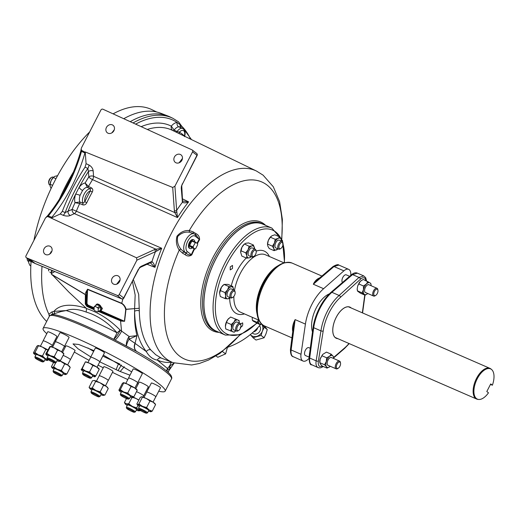 <?xml version="1.0" encoding="UTF-8"?>
<svg xmlns="http://www.w3.org/2000/svg" width="520" height="520" viewBox="0 0 520 520"><rect width="100%" height="100%" fill="white"/><g stroke="black" fill="none" stroke-linecap="round" stroke-linejoin="round"><path stroke-width="0.78" d="M292.74 331.422A34.313 17.258 -66.5 0 1 292.558 330.48C292.24 326.969 293.098 323.349 295.132 319.618L291.115 349.96C290.764 353.106 291.278 355.257 292.65 356.428L303.03 361.036A10.296 5.181 -66.5 0 1 302.458 360.698A10.296 5.181 -66.5 0 1 301.008 354.269L305.416 324.096A34.313 17.258 -66.5 0 1 311.889 304.369A34.313 17.258 -66.5 0 1 323.603 288.704L343.882 270.842A10.296 5.181 -66.5 0 1 348.66 269.347A10.296 5.181 -66.5 0 1 350.779 275.327M343.882 270.842L333.99 266.539A1.644 0.949 -130 0 0 333.041 266.546C336.245 264.687 338.182 264.199 338.851 265.083L333.99 266.539L313.32 284.226C314.834 281.047 316.921 278.954 319.566 277.933A1.644 1.313 -106.2 0 0 319.599 277.947M342.42 282.406A4.29 2.158 -66.5 0 1 343.688 276.088A4.29 2.158 -66.5 0 1 346.268 274.853L349.609 276.308M309.075 357.116L305.428 355.531A4.29 2.158 -66.5 0 1 304.616 352.515A4.29 2.158 -66.5 0 1 306.67 348.459A4.29 2.158 -66.5 0 1 308.847 347.666L310.193 348.244M329.375 293.872A23.432 11.784 113.5 0 0 315.211 310.102A23.432 11.784 113.5 0 0 312.462 331.793M308.939 358.547L307.808 359.541A10.296 5.181 -66.5 0 1 303.03 361.036M232.466 268.495L230.224 269.9L230.275 266.838L232.518 265.434L232.466 268.495M235.443 319.144L233.955 322.101A6.435 3.237 -66.5 0 1 237.842 319.995L230.6 317.038L237.842 319.995A6.435 3.237 -66.5 0 1 239.343 322.953A6.435 3.237 -66.5 0 1 239.343 323.043M240.584 323.986L242.619 322.849C243.094 325.325 242.287 326.8 240.201 327.262M271.901 228.098A58.337 29.341 -66.5 0 0 224.894 263.185A58.337 29.341 -66.5 0 0 225.349 335.082L216.216 331.11A58.337 29.341 -66.5 0 1 215.761 259.214A58.337 29.341 -66.5 0 1 262.769 224.127L271.901 228.098L282.464 240.591L284.544 262.62M228.917 318.344A6.435 3.237 113.5 0 0 228.858 318.389A6.435 3.237 113.5 0 0 227.877 319.456A6.435 3.237 113.5 0 0 225.453 325.409A6.435 3.237 113.5 0 0 225.414 326.313A6.435 3.237 113.5 0 0 225.414 326.358L225.745 328.952L234.156 332.228L235.839 330.922M230.6 317.038L227.877 319.456L226.389 322.413L225.414 326.313M239.343 322.953L239.005 320.314M231.231 324.519L231.53 328.055A6.435 3.237 -66.5 0 1 233.955 322.101L231.231 324.519L226.389 322.413M235.963 330.811A6.435 3.237 -66.5 0 1 235.892 330.876A6.435 3.237 -66.5 0 1 232.993 331.909A6.435 3.237 -66.5 0 1 231.53 328.055L230.588 331.058M238.706 330.414L238.011 330.837A4.238 2.132 -66.5 0 1 236.555 331.071L233.727 329.843A4.238 2.132 -66.5 0 1 232.973 326.619A4.238 2.132 -66.5 0 1 235.287 322.562A4.238 2.132 -66.5 0 1 237.107 322.069L239.935 323.303A4.238 2.132 -66.5 0 1 240.76 324.519L240.922 325.325A3.413 1.716 113.5 0 0 238.791 324.74A3.413 1.716 113.5 0 0 236.815 328.945A3.413 1.716 113.5 0 0 238.706 330.414A3.413 1.716 113.5 0 0 239.005 330.2A3.413 1.716 113.5 0 0 240.922 325.325M236.555 331.071A4.238 2.132 -66.5 0 1 235.8 327.847A4.238 2.132 -66.5 0 1 238.114 323.791A4.238 2.132 -66.5 0 1 239.935 323.303M271.024 236.418A6.435 3.237 113.5 0 0 270.953 236.483A6.435 3.237 113.5 0 0 268.346 240.389L270.368 237.218L275.204 239.323L274.423 243.035L272.409 246.207L267.566 244.101L267.787 246.051L269.25 248.547L274.092 250.653L277.921 249.028M267.507 244.406L268.346 240.389A6.435 3.237 113.5 0 0 267.507 244.406A6.435 3.237 113.5 0 0 267.514 244.595M272.409 246.207L273.871 248.703L274.092 250.653M270.368 237.218L271.986 235.736L274.853 234.793L279.695 236.899L278.07 238.381A6.435 3.237 -66.5 0 1 281.158 239.395L279.695 236.899M275.204 239.323L278.07 238.381A6.435 3.237 -66.5 0 0 274.423 243.035A6.435 3.237 -66.5 0 0 273.871 248.703A6.435 3.237 -66.5 0 0 276.959 249.711A6.435 3.237 -66.5 0 0 277.992 248.969L277.862 249.08M281.378 241.352L281.158 239.395A6.435 3.237 -66.5 0 1 281.437 241.04M280.137 248.911A4.238 2.132 -66.5 0 1 280.105 248.931A4.238 2.132 -66.5 0 1 280.065 248.95A4.238 2.132 -66.5 0 1 278.649 249.165L275.821 247.93A4.238 2.132 -66.5 0 1 275.145 244.4A4.238 2.132 -66.5 0 1 277.784 240.37A4.238 2.132 -66.5 0 1 279.201 240.162L282.029 241.391A4.238 2.132 -66.5 0 1 282.854 242.613L283.017 243.412A3.413 1.716 113.5 0 0 281.216 242.6A3.413 1.716 113.5 0 0 278.922 246.786A3.413 1.716 113.5 0 0 280.774 248.521A3.413 1.716 113.5 0 0 280.8 248.508A3.413 1.716 113.5 0 0 283.017 243.412M278.649 249.165A4.238 2.132 -66.5 0 1 277.972 245.629A4.238 2.132 -66.5 0 1 280.611 241.605A4.238 2.132 -66.5 0 1 282.029 241.391M305.416 324.096L295.132 319.618L293.189 328.133L290.459 349.336A1.644 0.657 7 0 0 291.115 349.96L301.008 354.269M318.078 279.26L313.32 284.226L323.603 288.704M252.258 318.494L252.33 317.33A6.435 3.237 113.5 0 0 252.258 318.494A6.435 3.237 113.5 0 0 252.258 318.617M258.349 319.95L257.205 322.387L260.228 324.727L253.26 321.178L252.363 320.275L252.258 318.78M260.228 324.727L261.586 323.94M257.205 322.387L252.363 320.275M261.534 323.889A6.435 3.237 -66.5 0 1 259.337 323.824A6.435 3.237 -66.5 0 1 258.408 319.976M223.21 285.129A6.435 3.237 113.5 0 0 223.061 285.252A6.435 3.237 113.5 0 0 221.468 287.19A6.435 3.237 113.5 0 0 219.615 293.176A6.435 3.237 113.5 0 0 219.615 293.228L220.305 296.511L225.147 298.617L227.767 298.864L229.951 297.869M224.016 284.421L228.852 286.533L231.472 286.78A6.435 3.237 -66.5 0 1 233.545 289.764A6.435 3.237 -66.5 0 1 233.545 289.815L232.85 286.488L228.007 284.382L224.016 284.421L221.468 287.19L219.615 293.183M228.852 286.533L227.552 289.835A6.435 3.237 -66.5 0 1 231.472 286.78L232.85 286.488M225.004 292.597L225.693 295.874A6.435 3.237 -66.5 0 1 227.552 289.835L225.004 292.597L220.161 290.485M230.165 297.681A6.435 3.237 -66.5 0 1 230.1 297.739A6.435 3.237 -66.5 0 1 227.767 298.864A6.435 3.237 -66.5 0 1 225.693 295.874L225.147 298.617M232.343 297.622A4.238 2.132 -66.5 0 1 232.213 297.707A4.238 2.132 -66.5 0 1 230.756 297.934L227.929 296.706A4.238 2.132 -66.5 0 1 227.221 293.3A4.238 2.132 -66.5 0 1 229.73 289.25A4.238 2.132 -66.5 0 1 231.309 288.938L234.136 290.167A4.238 2.132 -66.5 0 1 234.962 291.389L235.125 292.188A3.413 1.716 113.5 0 0 233.188 291.46A3.413 1.716 113.5 0 0 231.023 295.672A3.413 1.716 113.5 0 0 232.908 297.278A3.413 1.716 113.5 0 0 233.012 297.213A3.413 1.716 113.5 0 0 235.125 292.188M230.756 297.934A4.238 2.132 -66.5 0 1 230.048 294.528A4.238 2.132 -66.5 0 1 232.557 290.478A4.238 2.132 -66.5 0 1 234.136 290.167M249.119 246.279L248.047 249.834A6.435 3.237 -66.5 0 1 251.888 245.921L249.119 246.279L244.478 243.971L244.108 244.303A6.435 3.237 113.5 0 0 241.969 247.189A6.435 3.237 113.5 0 0 240.662 252.226A6.435 3.237 113.5 0 0 240.662 252.272M253.429 245.024L251.888 245.921A6.435 3.237 -66.5 0 1 254.508 247.956A6.435 3.237 -66.5 0 1 254.592 248.865L253.429 245.024L248.586 242.918L245.811 243.275L244.276 244.172L241.969 247.189L240.662 252.304L241.826 256.061L246.669 258.167L249.444 257.81L250.978 256.913M245.739 252.85L246.825 255.781A6.435 3.237 -66.5 0 1 248.047 249.834L245.739 252.85L240.897 250.744M251.212 256.724A6.435 3.237 -66.5 0 1 251.147 256.789A6.435 3.237 -66.5 0 1 249.444 257.81A6.435 3.237 -66.5 0 1 246.825 255.781L246.669 258.167M253.955 256.328L253.26 256.75A4.238 2.132 -66.5 0 1 253.26 256.75A4.238 2.132 -66.5 0 1 253.247 256.757A4.238 2.132 -66.5 0 1 251.804 256.984L248.976 255.749A4.238 2.132 -66.5 0 1 248.294 252.239A4.238 2.132 -66.5 0 1 250.913 248.209A4.238 2.132 -66.5 0 1 252.356 247.982L255.183 249.21A4.238 2.132 -66.5 0 1 256.009 250.432L256.172 251.238A3.413 1.716 113.5 0 0 254.352 250.432A3.413 1.716 113.5 0 0 252.077 254.631A3.413 1.716 113.5 0 0 253.948 256.328A3.413 1.716 113.5 0 0 253.955 256.328A3.413 1.716 113.5 0 0 256.172 251.238M251.804 256.984A4.238 2.132 -66.5 0 1 251.121 253.468A4.238 2.132 -66.5 0 1 253.747 249.438A4.238 2.132 -66.5 0 1 255.183 249.21M264.505 224.881A58.455 29.406 113.5 0 0 263.361 224.263A58.455 29.406 113.5 0 0 214.325 261.963A58.455 29.406 113.5 0 0 212.933 329.297A58.455 29.406 113.5 0 0 216.723 331.448A58.455 29.406 113.5 0 0 217.952 331.864M194.578 248.917A81.816 41.152 113.5 0 0 191.75 254.911C189.494 256.445 187.285 256.36 185.107 254.664L182.52 253.143L179.244 250.055C176.462 245.921 175.708 241.306 176.995 236.217C180.414 232.108 184.509 230.211 189.28 230.529L193.388 231.998L195.923 233.617C198.374 234.761 199.596 236.775 199.589 239.649A81.816 41.152 113.5 0 0 197.386 243.555M172.1 362.297L171.366 362.414C166.276 362.739 161.59 361.966 157.306 360.081C152.809 359.385 149.149 356.551 146.328 351.566C147.498 349.947 148.948 349.369 150.67 349.837L155.714 354.718L161.304 358.079L173.108 362.687A104.513 52.572 -66.5 0 1 166.335 358.846A104.513 52.572 -66.5 0 1 168.825 238.459A104.513 52.572 -66.5 0 1 256.497 171.054L172.146 130.221A108.303 54.477 113.5 0 0 147.44 129.395M182.403 198.822L188.597 201.864C186.011 203.053 183.957 203.177 182.442 202.228L181.253 188.136L181.454 186.069L196.963 155.298L192.556 151.879L174.915 186.199L172.705 187.453L85.228 151.951L86.073 163.683L88.927 164.964C91.442 166.4 92.859 168.395 93.177 170.944A3.432 2.139 -4.1 0 0 88.419 171.574L87.835 168.422L85.026 167.167L86.073 163.683M93.177 170.944L93.561 176.3A3.432 1.625 -65.9 0 1 92.547 179.634A108.303 54.477 113.5 0 0 88.459 186.446L91.435 187.863C92.905 188.838 93.184 190.242 92.274 192.062A108.062 54.353 113.5 0 0 86.788 202.735C85.826 204.568 84.468 205.27 82.706 204.834L79.645 203.593L75.03 202.657A12.136 6.104 -66.5 0 1 75.634 194.136L79.131 187.337A12.136 6.104 -66.5 0 1 85.13 183.008A111.728 56.199 -66.5 0 1 88.803 176.924L88.419 171.574A117.877 59.293 113.5 0 0 79.131 187.337A3.432 1.287 37.2 0 0 82.582 190.469L80.073 195.344A3.432 0.572 17.8 0 0 75.634 194.136A117.877 59.293 113.5 0 0 68.029 211.256L72.124 209.378A111.728 56.199 -66.5 0 1 75.03 202.657L79.833 201.981A1.644 0.78 -67.9 0 1 79.645 203.593A108.303 54.477 113.5 0 0 76.382 211.094A3.432 1.619 -66.5 0 1 74.38 213.623A3.432 2.587 65.4 0 1 72.124 209.378L161.72 248.268L156.676 251.108L136.897 260.175L119.262 294.495A1.644 1.411 127.8 0 1 117.228 295.392L26.514 257.81A1.644 1.411 127.8 0 1 26 255.801L45.552 217.789L48.321 215.93L51.837 217.334A95.947 48.256 113.5 0 0 84.923 152.965L81.491 151.385A1.644 0.37 -164.2 0 1 80.853 150.885C73.632 175.63 62.491 197.314 47.431 215.936L47.431 215.936A1.644 0.702 -140.5 0 1 48.321 215.93A96.103 48.334 -66.5 0 0 81.491 151.385L81.692 150.442L81.139 149.13L81.465 147.888L100.88 110.097A1.644 1.411 127.8 0 1 102.888 109.194L192.017 149.864A1.644 1.411 127.8 0 1 192.556 151.879M154.343 249.659L156.032 249.203L74.38 213.623L70.278 215.501C68.243 216.314 65.839 216.229 63.083 215.254L60.209 214.006L51.227 218.114L136.546 257.803L154.343 249.659A1.644 1.242 65.4 0 1 155.428 251.7A108.043 54.346 -66.5 0 0 151.918 261.632A1.644 1.404 -86.2 0 1 150.508 262.704L150.339 262.762A1.644 1.242 -114.6 0 0 150.956 261.833L151.918 261.632C153.374 262.678 154.388 264.583 154.953 267.339L147.056 264.264M133.347 279.572L138.697 294.346L139.308 310.882C139.678 327.88 143.468 340.866 150.67 349.837M49.316 316.277L48.9 314.204L51.889 311.922L53.898 311.376C59.755 304.447 70.525 303.387 86.203 308.197L86.502 308.601C98.475 312.397 109.701 319.572 120.178 330.128A6.864 1.437 -55.2 0 1 113.737 339.346A68.035 7.469 -152.8 0 0 83.349 324.883A68.035 7.469 -152.8 0 0 51.5 314.639L51.662 314.6M130.397 121.57A119.645 60.177 -66.5 0 1 167.882 115.999L160.914 113.295A119.347 60.027 113.5 0 0 123.948 118.606M73.561 171.769A119.347 60.027 113.5 0 0 59.332 199.355M42.023 266.318A119.347 60.027 113.5 0 0 48.9 314.204M158.724 391.209A68.633 7.534 -152.8 0 0 165.172 391.144A68.633 7.534 -152.8 0 0 137.456 369.551A68.633 7.534 -152.8 0 0 76.213 338.117A68.633 7.534 -152.8 0 0 43.089 328.4A68.633 7.534 -152.8 0 0 46.787 333.678M55.107 340.009A68.633 7.534 -152.8 0 0 55.9 340.561M64.578 346.197A68.633 7.534 -152.8 0 0 65.468 346.756M74.314 352.06A68.633 7.534 -152.8 0 0 89.089 360.353M98.085 365.125A68.633 7.534 -152.8 0 0 103.246 367.776M112.463 372.365A68.633 7.534 -152.8 0 0 127.803 379.548M137.501 351.904L136.786 351.494C155.695 362.323 167.083 370.272 170.937 375.343C171.847 377.208 172.036 378.372 171.496 378.833A68.633 7.534 -152.8 0 0 143.78 357.24A68.633 7.534 -152.8 0 0 82.531 325.812A68.633 7.534 -152.8 0 0 49.413 316.095L43.089 328.4M137.183 351.722L113.737 339.346L117.111 332.832A6.864 0.461 136 0 1 120.178 330.128L121.563 331.078A6.864 1.28 -54.2 0 1 115.109 340.1M143.591 395.915A5.148 0.566 -152.8 0 0 143.676 395.87L148.323 386.828A5.148 0.566 -152.8 0 0 147.881 386.295A5.148 0.566 -152.8 0 0 142.857 383.403A5.148 0.566 -152.8 0 0 139.172 382.122L135.798 388.674M108.206 380.517A5.148 0.566 -152.8 0 0 108.297 380.471L112.938 371.429A5.148 0.566 -152.8 0 0 112.444 370.851A5.148 0.566 -152.8 0 0 107.413 367.972A5.148 0.566 -152.8 0 0 103.785 366.724L99.138 375.765A5.148 0.566 -152.8 0 0 99.151 375.863M70.343 359.671A5.148 0.566 -152.8 0 0 70.427 359.619L75.075 350.578A5.148 0.566 -152.8 0 0 74.646 350.058A5.148 0.566 -152.8 0 0 69.621 347.159A5.148 0.566 -152.8 0 0 65.916 345.872L62.55 352.43M52.175 345.585A5.148 0.566 -152.8 0 0 52.267 345.534L56.914 336.492A5.148 0.566 -152.8 0 0 56.673 336.135A5.148 0.566 -152.8 0 0 51.708 333.197A5.148 0.566 -152.8 0 0 47.755 331.786L43.108 340.828A5.148 0.566 -152.8 0 0 43.121 340.932M64.357 346.509A5.148 0.566 -152.8 0 0 64.441 346.463L69.089 337.422A5.148 0.566 -152.8 0 0 69.056 337.291A5.148 0.566 -152.8 0 0 64.344 334.353A5.148 0.566 -152.8 0 0 59.936 332.716L55.289 341.757A5.148 0.566 -152.8 0 0 55.302 341.854M104.429 352.859A5.148 0.566 -152.8 0 0 104.474 352.82A5.148 0.566 -152.8 0 0 100.373 350.077A5.148 0.566 -152.8 0 0 95.362 348.075A5.148 0.566 -152.8 0 0 95.316 348.114A5.148 0.566 -152.8 0 0 95.316 348.173M137.605 382.759A5.148 0.566 -152.8 0 0 137.696 382.707L142.337 373.666A5.148 0.566 -152.8 0 0 138.951 371.306A5.148 0.566 -152.8 0 0 133.673 368.959A5.148 0.566 -152.8 0 0 133.185 368.959L128.537 378.001A5.148 0.566 -152.8 0 0 128.55 378.105M155.766 396.844A5.148 0.566 -152.8 0 0 155.857 396.793L160.505 387.751A5.148 0.566 -152.8 0 0 157.722 385.729A5.148 0.566 -152.8 0 0 152.575 383.272A5.148 0.566 -152.8 0 0 151.346 383.045L146.698 392.087A5.148 0.566 -152.8 0 0 146.712 392.191M137.169 383.604A68.633 7.534 -152.8 0 0 138.19 384.033M147.823 387.803A68.633 7.534 -152.8 0 0 148.733 388.128M103.305 355.089L131.684 371.885M129.981 375.193L120.192 371.501L124.287 366.75M121.485 365.014A34.086 17.141 113.5 0 0 118.099 370.604L120.192 371.501M118.099 370.604L99.834 361.849A5.148 0.566 -152.8 0 0 95.732 359.119A5.148 0.566 -152.8 0 0 90.721 357.116A5.148 0.566 -152.8 0 0 90.675 357.156A5.148 0.566 -152.8 0 0 90.681 357.253M90.785 356.928L78.013 348.777L73.021 343.909L78.709 344.468L94.01 350.656M155.857 396.793A5.148 0.566 -152.8 0 0 153.082 394.771A5.148 0.566 -152.8 0 0 147.927 392.314A5.148 0.566 -152.8 0 0 146.698 392.087M137.696 382.707A5.148 0.566 -152.8 0 0 134.303 380.348A5.148 0.566 -152.8 0 0 129.025 378.001A5.148 0.566 -152.8 0 0 128.537 378.001M99.742 361.907A5.148 0.566 -152.8 0 0 99.781 361.894A5.148 0.566 -152.8 0 0 99.827 361.862L104.474 352.82M64.441 346.463A5.148 0.566 -152.8 0 0 64.415 346.326A5.148 0.566 -152.8 0 0 59.696 343.388A5.148 0.566 -152.8 0 0 55.289 341.757M52.267 345.534A5.148 0.566 -152.8 0 0 52.026 345.169A5.148 0.566 -152.8 0 0 47.06 342.238A5.148 0.566 -152.8 0 0 43.108 340.828M70.427 359.619A5.148 0.566 -152.8 0 0 69.999 359.093A5.148 0.566 -152.8 0 0 63.135 355.381M108.297 380.471A5.148 0.566 -152.8 0 0 107.796 379.893A5.148 0.566 -152.8 0 0 102.765 377.013A5.148 0.566 -152.8 0 0 99.138 375.765M143.676 395.87A5.148 0.566 -152.8 0 0 143.24 395.337A5.148 0.566 -152.8 0 0 136.487 391.671M142.981 397.111L143.631 395.844A5.09 0.559 -152.8 0 0 143.195 395.31A5.09 0.559 -152.8 0 0 136.487 391.677M105.482 385.814L108.245 380.445A5.09 0.559 -152.8 0 0 107.751 379.873A5.09 0.559 -152.8 0 0 102.778 377.026A5.09 0.559 -152.8 0 0 99.19 375.791L96.427 381.16M67.62 364.969L70.382 359.593A5.09 0.559 -152.8 0 0 69.953 359.073A5.09 0.559 -152.8 0 0 63.128 355.387M51.565 346.775L52.215 345.507A5.09 0.559 -152.8 0 0 51.98 345.15A5.09 0.559 -152.8 0 0 47.066 342.245A5.09 0.559 -152.8 0 0 43.16 340.853L40.398 346.229M61.633 351.806L64.395 346.437A5.09 0.559 -152.8 0 0 64.363 346.307A5.09 0.559 -152.8 0 0 59.703 343.401A5.09 0.559 -152.8 0 0 55.334 341.783L52.579 347.152M99.73 361.868A5.09 0.559 -152.8 0 0 99.775 361.835A5.09 0.559 -152.8 0 0 95.726 359.125A5.09 0.559 -152.8 0 0 90.766 357.143A5.09 0.559 -152.8 0 0 90.721 357.182A5.09 0.559 -152.8 0 0 90.721 357.24M134.881 388.057L137.644 382.681A5.09 0.559 -152.8 0 0 134.29 380.348A5.09 0.559 -152.8 0 0 129.071 378.027A5.09 0.559 -152.8 0 0 128.59 378.027L125.827 383.403M153.042 402.142L155.805 396.767A5.09 0.559 -152.8 0 0 153.062 394.765A5.09 0.559 -152.8 0 0 147.966 392.334A5.09 0.559 -152.8 0 0 146.751 392.113L143.988 397.488M260.611 324.526A68.633 58.838 127.8 0 1 227.844 347.204M94.068 309.68L86.885 306.417L85.293 304.044L85.371 294.658L52.39 274.905L68.984 292.208L86.203 308.197M52.377 275.151L51.428 274.111M48.587 270.966A119.645 60.177 -66.5 0 1 48.718 269.055M50.648 253.305A119.645 60.177 -66.5 0 1 50.895 251.843M167.882 115.999A119.645 60.177 -66.5 0 1 170.125 116.974L172.842 118.287A119.522 60.118 -66.5 0 0 133.191 122.85M178.815 126.861A8.704 4.375 113.5 0 0 174.109 130.097L177.067 131.515A8.573 4.309 -66.5 0 1 182.761 128.499L178.815 126.861A3.432 2.893 89.7 0 1 177.177 122.499L180.531 125.106A12.136 6.104 -66.5 0 1 181.044 127.666M49.12 314.756A1.644 1.554 -160.7 0 1 49.471 315.991M51.422 314.659A1.644 1.469 76.1 0 0 51.889 311.922M161.304 358.079C159.601 357.637 158.269 358.3 157.306 360.081L169.26 369.928A6.864 6.611 14.6 0 0 168.058 372.19M166.673 370.975A6.864 5.869 -50 0 1 167.479 368.44L169.377 366.281A13.728 6.357 41.2 0 1 169.26 369.928L169.117 370.247M167.921 368.609A6.864 6.045 -48.5 0 0 167.044 371.293M135.272 343.499A6.864 5.896 -54.5 0 0 136.727 351.449L136.727 351.449A6.864 5.896 -54.5 0 0 136.74 351.462L136.754 351.468A6.864 5.909 -57 0 0 136.78 351.488L136.754 351.468A6.864 5.909 -57 0 1 135.044 343.343L146.328 351.566C138.886 342.303 134.972 328.894 134.589 311.344C134.355 320.365 135.155 328.464 136.981 335.634L128.999 339.235A6.864 1.683 -63.4 0 0 126.406 346.021A6.864 2.827 -70.8 0 1 129.149 336.512A6.864 0.799 -90.9 0 0 128.999 339.235L135.044 343.343L136.981 335.634L129.149 336.512L121.563 331.078L120.536 320.827L98.514 311.486M53.638 313.995A1.644 1.469 -107.4 0 0 53.898 311.376L66.216 310.557A65.975 7.241 27.2 0 1 117.111 332.832C107.855 322.387 97.546 315.464 86.184 312.058C78.377 309.062 71.721 308.562 66.216 310.557L60.911 311.571L51.266 314.704M86.184 312.058L86.502 308.601M171.483 362.057L169.377 366.281L174.135 363.071M54.782 271.531L51.2 273.748M52.351 274.768L85.332 294.483A63.232 31.805 -66.5 0 1 85.761 292.428L87.594 289.185L121.732 303.284C123.916 304.649 125.359 306.637 126.081 309.25L134.609 308.633L135.161 295.016L132.444 281.32M52.39 274.905L52.936 275.008M169.891 366.054A13.728 6.565 40.8 0 1 169.214 370.136L169.214 370.136A13.728 6.565 40.8 0 1 169.169 370.195L174.187 363.09M139.308 310.882A3.432 1.989 179 0 0 134.589 311.344L134.609 308.633L126.002 309.387L124.579 321.302L121.166 321.087L120.536 320.827L120.796 320.275L124.416 321.23L125.723 309.654C125.164 307.034 123.825 304.993 121.693 303.543L87.555 289.439L86.866 292.578L85.761 292.428M94.12 308.418L87.659 305.552L86.431 303.628L86.866 292.578A62.407 31.389 113.5 0 0 86.073 296.575L85.865 303.999L85.293 304.044M85.456 294.613L86.073 296.575L85.501 296.589M87.594 289.185A0.826 0.39 -67.6 0 0 87.555 289.439L86.996 303.596L85.865 303.999L87.165 305.877L94.094 309.036M99.119 311.084L120.796 320.275M99.249 310.999A3.776 2.581 -123.4 0 0 100.705 310.668L101.53 310.07L102.388 308.269L97.299 303.914L96.544 304.369A3.776 2.581 -123.4 0 0 95.674 305.578M100.705 310.668A3.776 2.581 -123.4 0 0 101.549 308.861A3.776 2.581 -123.4 0 0 99.827 305.103A3.776 2.581 -123.4 0 0 96.544 304.369M100.028 306.007L96.941 304.772L94.718 306.241L97.604 307.613A3.081 2.106 56.6 0 1 98.209 308.555L100.633 306.95A3.081 2.106 56.6 0 0 100.028 306.007L97.604 307.613M98.209 308.555L98.183 311.688L100.406 310.219L100.633 306.95M94.718 306.241A3.25 2.223 56.6 0 0 94.445 306.384A3.25 2.223 56.6 0 0 94.289 306.501L94.062 309.771A3.081 2.106 56.6 0 0 94.666 310.713L97.753 311.948A3.25 2.223 56.6 0 0 98.026 311.805L100.249 310.336A3.25 2.223 56.6 0 1 100.081 310.433M98.091 311.519A3.081 2.106 56.6 0 1 97.435 311.916M94.185 306.8A3.081 2.106 56.6 0 1 94.835 306.404M100.152 306.169A3.25 2.223 56.6 0 1 100.542 306.787M97.929 307.639A3.25 2.223 56.6 0 1 98.319 308.25M96.512 305.032A3.25 2.223 56.6 0 1 96.668 304.915A3.25 2.223 56.6 0 1 96.941 304.772M99.912 310.993L121.401 320.522L121.166 321.087M100.666 310.694L124.579 321.302M125.931 309.692L125.938 309.335M134.609 308.633L139.288 308.276M26.514 257.81L31.629 261.775L35.145 263.497L29.965 259.48M81.692 150.442L85.091 152.224L84.923 152.965M51.227 218.114L47.71 216.554M60.209 214.006L62.322 211.347A119.645 60.177 -66.5 0 1 85.026 167.167M51.837 217.334L51.363 217.841M182.656 201.025L188.597 201.864A104.617 52.618 113.5 0 0 177.495 217.575L92.547 179.634A3.432 0.858 32.1 0 1 88.803 176.924A3.432 2.139 -4.1 0 1 93.561 176.3L174.844 212.596L174.369 210.697A1.644 1.027 -4.1 0 0 176.65 210.392L177.495 217.575L174.844 212.596A1.644 0.65 -22.5 0 0 176.813 211.919M136.546 257.803L136.897 260.175M51.948 251.036L49.478 254.228M120.094 279.78L116.695 284.18M45.669 254.566A4.719 4.05 -52.2 0 0 51.305 252.46A4.719 4.05 -52.2 0 0 50.707 246.662A4.719 4.05 -52.2 0 0 49.959 246.22A4.719 4.05 -52.2 0 0 44.324 248.326A4.719 4.05 -52.2 0 0 44.922 254.124A4.719 4.05 -52.2 0 0 45.669 254.566M113.659 284.154A4.719 4.05 -52.2 0 0 119.294 282.048A4.719 4.05 -52.2 0 0 118.697 276.25A4.719 4.05 -52.2 0 0 117.949 275.802A4.719 4.05 -52.2 0 0 112.314 277.914A4.719 4.05 -52.2 0 0 112.912 283.712A4.719 4.05 -52.2 0 0 113.659 284.154M182.455 158.438L179.056 162.832M114.309 129.688L111.839 132.88M176.02 162.805A4.719 4.05 -52.2 0 0 181.656 160.7A4.719 4.05 -52.2 0 0 181.064 154.901A4.719 4.05 -52.2 0 0 180.31 154.459A4.719 4.05 -52.2 0 0 174.675 156.566A4.719 4.05 -52.2 0 0 175.272 162.363A4.719 4.05 -52.2 0 0 176.02 162.805M108.037 133.224A4.719 4.05 -52.2 0 0 113.672 131.112A4.719 4.05 -52.2 0 0 113.074 125.314A4.719 4.05 -52.2 0 0 112.327 124.872A4.719 4.05 -52.2 0 0 106.691 126.984A4.719 4.05 -52.2 0 0 107.283 132.776A4.719 4.05 -52.2 0 0 108.037 133.224M26.299 257.673L31.415 261.644A1.644 1.411 -52.2 0 0 31.629 261.775A1.644 0.786 116.1 0 0 31.701 261.82A1.644 0.786 116.1 0 0 31.779 261.846M121.979 298.896A1.644 0.852 -67.8 0 1 121.739 298.87A1.644 0.852 -67.8 0 1 121.635 298.812L117.228 295.392M156.676 251.108A1.644 0.845 82 0 0 156.032 249.203L161.72 248.268A104.617 52.618 113.5 0 0 154.953 267.339L150.137 262.62M181.454 186.069A1.644 0.474 13.5 0 0 181.747 185.887L182.52 200.395A1.644 1.027 175.9 0 1 182.182 201.078M179.53 133.796A1.644 1.417 -58.4 0 1 179.439 132.145A109.707 55.178 -66.5 0 1 184.457 136.052A6.929 3.484 113.5 0 0 183.671 130.748A6.929 3.484 113.5 0 0 179.439 132.145L177.067 131.515A1.644 0.799 -64.1 0 1 176.092 132.132M173.011 130.656C171.451 129.656 170.885 128.154 171.308 126.139L174.109 130.097A1.644 0.799 -64.1 0 1 173.134 130.702M179.94 127.134A3.432 2.639 159.1 0 1 180.531 125.106A117.877 59.293 113.5 0 1 190.528 139.12M49.803 272.103L51.389 272.76L52.514 270.601M51.558 270.212A119.522 60.118 -66.5 0 0 51.389 272.76A3.432 1.631 -67.5 0 1 51.227 273.754M196.072 235.268L199.219 239.311A1.644 0.332 -149.7 0 0 199.589 239.649M191.75 254.911L191.308 254.703C189.586 255.183 188.039 254.8 186.674 253.572L185.322 252.525A10.348 5.207 -66.5 0 1 185.569 240.604A10.348 5.207 -66.5 0 1 194.253 233.928A10.348 5.207 -66.5 0 1 194.727 234.228A1.644 1.411 127.8 0 1 195.24 236.23A8.704 4.381 113.5 0 0 187.746 241.176A8.704 4.381 113.5 0 0 187.33 251.622L191.308 254.703A82.511 41.503 -66.5 0 1 194.136 248.729M194.818 241.897A4.726 2.379 113.5 0 0 194.083 240.032A4.726 2.379 113.5 0 0 193.785 239.857L193.122 239.597A4.7 2.366 113.5 0 0 189.228 242.749A4.7 2.366 113.5 0 0 189.15 248.079A4.7 2.366 113.5 0 0 189.371 248.216L190.014 248.521A4.726 2.379 113.5 0 0 192.212 247.891M193.785 239.857A4.726 2.379 113.5 0 0 189.865 243.022A4.726 2.379 113.5 0 0 189.794 248.385A4.726 2.379 113.5 0 0 190.014 248.521M189.755 246.194L192.888 247.5L194.928 249.015L191.789 247.708L189.755 246.194A3.614 1.82 -66.5 0 1 189.794 245.083L191.659 241.456A3.614 1.82 -66.5 0 1 192.14 241.092A3.614 1.82 -66.5 0 1 192.25 241.026M191.659 241.456L192.049 241.169L195.156 242.522L195.169 242.983L192.914 246.889L189.806 245.537L189.794 245.083M194.928 249.015A3.614 1.82 -66.5 0 0 195.247 248.853A3.614 1.82 -66.5 0 0 195.728 248.489L197.594 244.862A3.614 1.82 -66.5 0 0 197.633 243.75L195.598 242.236L192.491 240.883A3.868 1.944 -66.5 0 0 192.355 240.955A3.868 1.944 -66.5 0 0 192.049 241.169M195.169 242.983A3.614 1.82 -66.5 0 1 195.969 242.457M193.258 247.722A3.614 1.82 -66.5 0 1 193.303 246.61M189.781 246.149A3.868 1.944 -66.5 0 1 189.806 245.537M192.888 247.5A3.868 1.944 -66.5 0 1 192.914 246.889M195.156 242.522A3.868 1.944 -66.5 0 1 195.598 242.236M196.775 235.775L194.253 233.928L189.755 232.278C185.159 231.536 181.136 232.96 177.678 236.548C176.852 241.358 177.97 245.596 181.019 249.275L184.087 252.044L185.322 252.525A1.644 1.411 127.8 0 0 187.33 251.622M195.793 235.014A1.644 0.929 122.6 0 1 195.923 233.617M185.107 254.664A1.644 0.936 120.5 0 1 186.674 253.572L184.087 252.044A1.644 0.936 120.5 0 0 182.52 253.143M193.303 233.467A1.644 0.929 122.6 0 1 193.388 231.998M189.755 232.278A1.644 0.962 95.9 0 1 189.28 230.529A96.597 48.587 113.5 0 1 267.189 185.172A96.597 48.587 113.5 0 1 281.658 238.576M239.668 335.082A96.597 48.587 113.5 0 1 179.413 355.966A96.597 48.587 113.5 0 1 179.244 250.055A1.644 0.832 145.9 0 1 181.019 249.275M80.073 195.344A8.704 4.375 113.5 0 0 79.833 201.981L82.888 203.216A1.644 0.78 -67.9 0 1 82.706 204.834M91.435 187.863A1.644 0.786 115.5 0 1 90.317 188.76L90.389 190.918A6.929 3.484 113.5 0 0 86.099 195.162A6.929 3.484 113.5 0 0 84.819 201.754L82.888 203.216A8.573 4.309 -66.5 0 1 84.169 194.097A8.573 4.309 -66.5 0 1 90.317 188.76L87.353 187.343L85.13 183.008L88.459 186.446A1.644 0.786 -64.5 0 1 87.353 187.343A8.704 4.375 113.5 0 0 82.582 190.469M92.274 192.062L90.389 190.918A109.707 55.178 -66.5 0 0 84.819 201.754L86.788 202.735M62.322 211.347L65.143 212.576L68.029 211.256A3.432 2.587 65.4 0 0 70.278 215.501M257.68 327.782A5.148 4.413 127.8 0 1 257.485 328.393A5.148 4.413 127.8 0 1 253.389 331.968M252.285 332.95L252.766 333.32A5.09 4.362 -52.2 0 0 260.169 330.499A5.09 4.362 -52.2 0 0 259.532 325.774M331.13 292.227L351.611 274.632A1.644 0.949 50 0 1 352.567 274.619L331.897 292.312A1.644 0.969 -131.4 0 0 331.13 292.227A33.982 17.095 -66.5 0 0 313.118 327.275L309.036 357.416A1.644 0.657 -173 0 1 309.062 357.325L309.589 352.957M361.023 280.742A6.435 3.237 113.5 0 0 360.99 280.761A6.435 3.237 113.5 0 0 360.295 281.385A6.435 3.237 113.5 0 0 359.288 282.62L357.728 285.851L357.195 288.886L357.546 291.109L360.366 293.15L365.092 295.204L367.296 293.858A6.435 3.237 -66.5 0 1 364.26 294.327L365.092 295.204M366.151 280.709L364.871 278.213C363.649 277.355 362.18 277.693 360.457 279.214L340.541 297.258A32.727 16.458 113.5 0 0 323.193 331.006L318.403 361.043C318.012 363.643 318.389 365.43 319.547 366.412L322.894 366.334M333.619 357.468L344.825 347.782A32.727 16.458 113.5 0 0 348.985 343.499M362.343 312.839L364.754 295.055M351.084 307.938A16.959 8.528 113.5 0 0 350.825 307.717A16.959 8.528 113.5 0 0 349.882 307.164A16.959 8.528 113.5 0 0 335.745 318.325A16.959 8.528 113.5 0 0 335.413 337.695A16.959 8.528 113.5 0 0 336.356 338.254A16.959 8.528 113.5 0 0 337.74 338.604M371.059 284.94L370.942 283.822L370.11 282.945A6.435 3.237 -66.5 0 1 371.079 285.155A6.435 3.237 -66.5 0 1 371.111 285.721M367.913 281.476L366.379 284.031A6.435 3.237 -66.5 0 1 370.11 282.945L363.194 279.422L360.295 281.385L357.728 285.851M363.48 285.994L363.454 289.725A6.435 3.237 -66.5 0 1 366.379 284.031L363.48 285.994L358.755 283.94M362.063 292.858L364.26 294.327A6.435 3.237 -66.5 0 1 363.454 289.725L362.063 292.858L357.344 290.803M367.725 293.495A6.435 3.237 -66.5 0 1 367.296 293.858M368.888 284.7A4.29 2.158 -66.5 0 1 369.122 284.837A4.29 2.158 -66.5 0 1 369.181 284.882A4.29 2.158 -66.5 0 0 369.122 284.837A4.29 2.158 -66.5 0 0 368.894 284.7A4.29 2.158 -66.5 0 0 365.32 287.528A4.29 2.158 -66.5 0 0 365.235 292.428A4.29 2.158 -66.5 0 0 365.469 292.565A4.29 2.158 -66.5 0 0 365.8 292.656A4.29 2.158 -66.5 0 1 365.463 292.565M377.943 290.245A3.465 1.742 113.5 0 0 375.18 290.238A3.465 1.742 113.5 0 0 373.789 294.314A3.465 1.742 113.5 0 0 375.687 295.412A3.465 1.742 113.5 0 0 376.584 294.6A3.465 1.742 113.5 0 0 377.943 290.245L377.787 289.49A4.238 2.132 113.5 0 0 376.961 288.269A4.238 2.132 113.5 0 0 374.413 289.49A4.238 2.132 113.5 0 0 373.581 296.043L365.45 292.5A4.238 2.132 -66.5 0 1 365.216 292.364A4.238 2.132 -66.5 0 1 364.618 291.219M367.328 284.999A4.238 2.132 -66.5 0 1 368.829 284.733L376.961 288.269M373.581 296.043A4.238 2.132 113.5 0 0 375.037 295.808L375.687 295.412M357.234 289.835L357.195 288.886M322.686 354.432L320.197 358.924A6.435 3.237 113.5 0 1 320.424 358.235L322.686 354.432L326.443 352.118L331.162 354.172L333.067 356.148L333.613 357.526M331.162 354.172L329.576 356.278L326.632 357.786L326.274 361.575L324.558 364.767L319.833 362.713L320.197 358.924A6.435 3.237 113.5 0 0 319.781 362.278L320.378 364.091L322.283 366.067L327.008 368.121L329.953 366.606A6.435 3.237 -66.5 0 1 329.875 366.665L329.953 366.606A6.435 3.237 -66.5 0 0 330.311 366.301M326.632 357.786L321.913 355.732M324.558 364.767L326.463 366.737L327.008 368.121M329.875 366.665L329.875 366.665A6.435 3.237 -66.5 0 1 326.463 366.737A6.435 3.237 -66.5 0 1 326.274 361.575A6.435 3.237 -66.5 0 1 329.576 356.278A6.435 3.237 -66.5 0 1 333.067 356.148A6.435 3.237 -66.5 0 1 333.665 357.962A6.435 3.237 -66.5 0 1 333.691 358.527M328.048 365.372A4.29 2.158 -66.5 0 0 328.374 365.456A4.29 2.158 -66.5 0 1 328.055 365.378A4.29 2.158 -66.5 0 1 327.561 364.969A4.29 2.158 -66.5 0 1 328.048 360.029A4.29 2.158 -66.5 0 1 331.474 357.507A4.29 2.158 -66.5 0 1 331.76 357.688A4.29 2.158 -66.5 0 0 331.468 357.507M340.522 363.051A3.465 1.742 113.5 0 0 338.091 362.694A3.465 1.742 113.5 0 0 336.356 366.906A3.465 1.742 113.5 0 0 338.273 368.219A3.465 1.742 113.5 0 0 338.845 367.763A3.465 1.742 113.5 0 0 340.522 363.051L340.366 362.297A4.238 2.132 113.5 0 0 339.547 361.075A4.238 2.132 113.5 0 0 337.396 361.862A4.238 2.132 113.5 0 0 335.361 365.872A4.238 2.132 113.5 0 0 336.167 368.849L328.036 365.313A4.238 2.132 -66.5 0 1 327.548 364.91A4.238 2.132 -66.5 0 1 327.197 364.026M329.908 357.806A4.238 2.132 -66.5 0 1 331.416 357.539L339.547 361.075M336.167 368.849A4.238 2.132 113.5 0 0 337.616 368.615L338.273 368.219M351.475 274.807A1.644 0.949 50 0 1 351.611 274.632C353.776 272.857 355.713 272.37 357.428 273.163L352.567 274.619L359.021 277.433L363.721 275.899L365.671 277.7L366.561 280.885M313.118 327.275A1.644 0.676 -171.7 0 0 313.703 327.704L320.944 330.856A34.313 17.258 -66.5 0 1 339.131 295.464L331.897 292.312A34.313 17.258 113.5 0 0 313.703 327.704L309.686 358.046C309.342 361.185 309.849 363.337 311.226 364.513L318.052 367.575M323.369 366.541L320.658 367.816L318.897 367.841L317.519 367.25C316.141 366.08 315.686 363.948 316.147 360.854L320.944 330.856A1.644 0.676 8.3 0 0 323.193 331.006M478.641 399.457L477.913 399.38A16.725 8.411 -66.5 0 1 476.632 399.041A16.725 8.411 -66.5 0 1 475.709 398.496A16.725 8.411 -66.5 0 1 476.034 379.385A16.725 8.411 -66.5 0 1 489.976 368.375A16.725 8.411 -66.5 0 1 490.9 368.927A16.725 8.411 -66.5 0 1 491.094 369.09L491.647 369.564A16.504 8.3 113.5 0 0 491.452 369.408A16.504 8.3 113.5 0 0 477.243 378.788A16.504 8.3 113.5 0 0 476.457 398.58A16.504 8.3 113.5 0 0 478.641 399.457A16.504 8.3 113.5 0 0 488.481 392.821L486.811 391.521L490.718 383.923L492.388 385.216A16.504 8.3 113.5 0 0 491.647 369.564M490.464 384.41L492.388 385.216M46.67 321.432A119.073 59.891 -66.5 0 1 30.81 266.227A119.073 59.891 -66.5 0 1 31.083 261.385M33.93 240.37A119.073 59.891 -66.5 0 1 89.655 131.944M113.328 113.731A119.073 59.891 -66.5 0 1 151.931 109.681L156.748 112.015M52.598 185.341L50.161 184.281L51.09 180.635L53.261 177.528L55.965 178.705M53.261 177.528L54.847 176.326L57.675 175.669M50.161 184.281L50.206 186.459L51.09 188.506M53.618 177.112A6.435 3.237 113.5 0 0 53.482 177.229A6.435 3.237 113.5 0 0 51.09 180.635A6.435 3.237 113.5 0 0 50.037 185.153A6.435 3.237 113.5 0 0 50.037 185.256M53.417 177.294L53.04 177.131A4.238 2.132 113.5 0 0 51.584 177.359A4.238 2.132 113.5 0 0 48.834 183.677A4.238 2.132 113.5 0 0 48.873 183.846A4.238 2.132 113.5 0 0 49.66 184.899L50.031 185.061M48.705 183.014A3.413 1.716 -66.5 0 1 48.672 182.878A3.413 1.716 -66.5 0 1 50.889 177.788L51.584 177.359M28.802 259.617L28.672 260.539L31.064 261.586M28.73 259.558A6.435 3.237 113.5 0 0 28.535 261.482A6.435 3.237 113.5 0 0 28.535 261.579M28.672 260.539L28.691 262.743L29.952 265.486L30.823 265.863M27.32 258.466A4.238 2.132 113.5 0 0 27.332 260.007A4.238 2.132 113.5 0 0 27.372 260.15A4.238 2.132 113.5 0 0 28.158 261.228L28.535 261.391M27.196 259.317A3.413 1.716 -66.5 0 1 27.17 259.207A3.413 1.716 -66.5 0 1 27.124 258.317M141.583 396.773A7.722 0.845 -152.8 0 0 141.557 396.773L146.452 398.56A7.722 0.845 -152.8 0 0 141.583 396.773L140.238 397.391L136.87 403.943L137.417 404.833A7.722 0.845 27.2 0 1 137.592 404.547L138.938 403.929L142.305 397.371M155.584 404.593L153.095 402.175A7.722 0.845 -152.8 0 0 146.452 398.56L149.975 400.972L153.095 402.175A7.722 0.845 27.2 0 1 155.038 403.702L155.584 404.593L152.217 411.144L150.872 411.762A7.722 0.845 27.2 0 1 148.466 411.047M136.87 403.943L137.592 404.547A7.722 0.845 27.2 0 1 142.46 406.334L146.608 407.531L149.975 400.972M138.938 403.929L142.46 406.334A7.722 0.845 27.2 0 1 149.097 409.949L152.217 411.144M146.608 407.531L149.097 409.949A7.722 0.845 27.2 0 1 150.898 411.762A7.722 0.845 27.2 0 1 150.872 411.762M139.412 406.393A7.722 0.845 27.2 0 1 139.36 406.361A7.722 0.845 27.2 0 1 137.417 404.833M138.495 408.181L139.704 405.828A5.09 0.559 27.2 0 1 140.913 406.049A5.09 0.559 27.2 0 1 146.016 408.479A5.09 0.559 27.2 0 1 148.759 410.481L147.55 412.834A5.09 0.559 -152.8 0 0 144.8 410.832A5.09 0.559 -152.8 0 0 139.704 408.401A5.09 0.559 -152.8 0 0 138.495 408.181A5.09 0.559 -152.8 0 0 138.489 408.252L138.827 409.266A4.323 0.474 -152.8 0 0 141.356 411.021A4.323 0.474 -152.8 0 0 145.49 412.978A4.323 0.474 -152.8 0 0 146.471 413.199A4.323 0.474 -152.8 0 0 144.378 411.574A4.323 0.474 -152.8 0 0 139.854 409.396A4.323 0.474 -152.8 0 0 138.827 409.266M146.471 413.199L147.492 412.874A5.09 0.559 -152.8 0 0 147.55 412.834M120.27 389.662L123.637 383.11L123.285 382.7L122.298 383.513L118.931 390.072L119.288 390.475L120.27 389.662L123.682 391.969L127.719 393.055L131.085 386.497L134.459 387.784A7.722 0.845 -152.8 0 0 127.673 384.196A7.722 0.845 -152.8 0 0 123.396 382.688A7.722 0.845 -152.8 0 0 123.377 382.688L123.396 382.688M127.719 393.055L130.462 395.558L133.828 396.844L137.196 390.293L134.459 387.784A7.722 0.845 27.2 0 1 136.877 389.616L137.111 389.968M118.931 390.072L119.288 390.475A7.722 0.845 27.2 0 1 123.682 391.969A7.722 0.845 27.2 0 1 130.462 395.558A7.722 0.845 27.2 0 1 132.847 397.657L132.49 397.254L132.847 397.657A7.722 0.845 27.2 0 1 132.737 397.676A7.722 0.845 27.2 0 1 130.305 396.962M123.285 382.7L127.673 384.196L131.085 386.497M133.828 396.844L132.847 397.657M137.196 390.293L136.845 389.883M120.328 394.095L121.537 391.742A5.09 0.559 27.2 0 1 122.025 391.736A5.09 0.559 27.2 0 1 127.244 394.056A5.09 0.559 27.2 0 1 130.598 396.396L129.383 398.749A5.09 0.559 -152.8 0 0 126.035 396.416A5.09 0.559 -152.8 0 0 120.809 394.089A5.09 0.559 -152.8 0 0 120.328 394.095A5.09 0.559 -152.8 0 0 120.328 394.166L120.659 395.181A4.323 0.474 -152.8 0 0 123.715 397.222A4.323 0.474 -152.8 0 0 127.946 399.081A4.323 0.474 -152.8 0 0 128.303 399.113A4.323 0.474 -152.8 0 0 125.71 397.202A4.323 0.474 -152.8 0 0 121.076 395.122A4.323 0.474 -152.8 0 0 120.659 395.181M121.251 392.308A7.722 0.845 27.2 0 1 119.255 390.748A7.722 0.845 27.2 0 1 119.288 390.475M128.303 399.113L129.331 398.788A5.09 0.559 -152.8 0 0 129.383 398.749M82.206 368.745L85.377 361.868L81.38 369.642L82.206 368.745L85.553 371L89.538 372.034L92.905 365.482L96.376 366.801A7.722 0.845 -152.8 0 0 89.551 363.226A7.722 0.845 -152.8 0 0 85.534 361.835A7.722 0.845 -152.8 0 0 85.488 361.842L85.534 361.835M89.538 372.034L92.378 374.575L95.849 375.895L99.216 369.343L96.376 366.801A7.722 0.845 27.2 0 1 99.015 368.765L99.184 369.025M81.185 369.324L81.38 369.642A7.722 0.845 27.2 0 1 85.553 371A7.722 0.845 27.2 0 1 92.378 374.575A7.722 0.845 27.2 0 1 95.023 376.792L94.828 376.474L95.023 376.792A7.722 0.845 27.2 0 1 94.867 376.825A7.722 0.845 27.2 0 1 92.443 376.11M85.377 361.868L89.551 363.226L92.905 365.482M95.849 375.895L95.023 376.792M99.216 369.343L99.021 369.018M83.674 370.949A5.09 0.559 27.2 0 1 83.674 370.89A5.09 0.559 27.2 0 1 83.72 370.857A5.09 0.559 27.2 0 1 88.68 372.834A5.09 0.559 27.2 0 1 92.729 375.544L91.52 377.904A5.09 0.559 -152.8 0 0 87.464 375.193A5.09 0.559 -152.8 0 0 82.511 373.21A5.09 0.559 -152.8 0 0 82.466 373.25A5.09 0.559 -152.8 0 0 82.466 373.315L82.797 374.335A4.323 0.474 -152.8 0 0 86.424 376.675A4.323 0.474 -152.8 0 0 90.441 378.261A4.323 0.474 -152.8 0 0 87.23 376.025A4.323 0.474 -152.8 0 0 82.836 374.244A4.323 0.474 -152.8 0 0 82.797 374.335M83.382 371.456A7.722 0.845 27.2 0 1 81.386 369.896A7.722 0.845 27.2 0 1 81.38 369.642M90.441 378.261A4.323 0.474 -152.8 0 0 90.448 378.261L91.468 377.943A5.09 0.559 -152.8 0 0 91.468 377.943A5.09 0.559 -152.8 0 0 91.474 377.936A5.09 0.559 -152.8 0 0 91.52 377.904M46.865 353.366L50.232 346.814L49.998 346.469L45.773 353.899L46.007 354.244L46.865 353.366L50.232 355.628L54.223 356.675L57.596 350.123L61.041 351.435A7.722 0.845 -152.8 0 0 54.23 347.861A7.722 0.845 -152.8 0 0 50.148 346.437A7.722 0.845 -152.8 0 0 50.109 346.444M54.223 356.675L57.044 359.209L60.489 360.522L63.863 353.971L61.041 351.435A7.722 0.845 27.2 0 1 63.629 353.366L63.817 353.652M45.773 353.899L46.007 354.244A7.722 0.845 27.2 0 1 50.232 355.628A7.722 0.845 27.2 0 1 57.044 359.209A7.722 0.845 27.2 0 1 59.631 361.4L59.397 361.056L59.631 361.4A7.722 0.845 27.2 0 1 59.482 361.426A7.722 0.845 27.2 0 1 57.057 360.718M49.998 346.469L54.23 347.861L57.596 350.123M60.489 360.522L59.631 361.4M63.863 353.971L63.629 353.626M47.08 357.851L48.289 355.491A5.09 0.559 27.2 0 1 52.657 357.11A5.09 0.559 27.2 0 1 57.317 360.016A5.09 0.559 27.2 0 1 57.35 360.146L56.134 362.505A5.09 0.559 -152.8 0 0 56.108 362.375A5.09 0.559 -152.8 0 0 51.441 359.469A5.09 0.559 -152.8 0 0 47.08 357.851A5.09 0.559 -152.8 0 0 47.08 357.916A5.09 0.559 -152.8 0 0 47.112 357.981M47.996 356.063A7.722 0.845 27.2 0 1 46.007 354.504A7.722 0.845 27.2 0 1 46.007 354.244M55.081 362.719A4.323 0.474 -152.8 0 0 50.908 360.146A4.323 0.474 -152.8 0 0 47.411 358.937A4.323 0.474 -152.8 0 0 47.437 358.988A4.323 0.474 -152.8 0 0 51.188 361.348A4.323 0.474 -152.8 0 0 55.055 362.863A4.323 0.474 -152.8 0 0 55.081 362.719M55.055 362.863L56.082 362.544A5.09 0.559 -152.8 0 0 56.134 362.505M47.834 349.895A7.722 0.845 -152.8 0 0 42.4 347.087A7.722 0.845 -152.8 0 0 37.973 345.514A7.722 0.845 -152.8 0 0 37.96 345.514L37.953 345.514M33.443 352.84L33.891 353.294L33.443 352.84L36.809 346.288L37.889 345.521L42.4 347.087L45.845 349.421L47.782 349.993M35.822 355.134A7.722 0.845 27.2 0 1 33.826 353.574A7.722 0.845 27.2 0 1 33.891 353.294L34.964 352.534L38.331 345.976L37.889 345.521M34.964 352.534L38.409 354.861L42.477 355.979L45.845 349.421M42.477 355.979L45.156 358.462L48.464 359.729L47.392 360.49L46.943 360.035M34.905 356.922L36.114 354.569A5.09 0.559 27.2 0 1 40.02 355.959A5.09 0.559 27.2 0 1 44.934 358.865A5.09 0.559 27.2 0 1 45.169 359.223L43.959 361.575A5.09 0.559 -152.8 0 0 43.719 361.218A5.09 0.559 -152.8 0 0 38.812 358.312A5.09 0.559 -152.8 0 0 34.905 356.922A5.09 0.559 -152.8 0 0 34.905 356.993L35.236 358.007A4.323 0.474 -152.8 0 0 35.438 358.254A4.323 0.474 -152.8 0 0 39.397 360.613A4.323 0.474 -152.8 0 0 42.88 361.94A4.323 0.474 -152.8 0 0 42.725 361.601A4.323 0.474 -152.8 0 0 38.344 359.034A4.323 0.474 -152.8 0 0 35.236 358.007M33.891 353.294A7.722 0.845 27.2 0 1 38.409 354.861A7.722 0.845 27.2 0 1 45.156 358.462A7.722 0.845 27.2 0 1 47.392 360.49A7.722 0.845 27.2 0 1 47.307 360.503A7.722 0.845 27.2 0 1 44.876 359.788M42.88 361.94L43.901 361.615A5.09 0.559 -152.8 0 0 43.959 361.575M53.593 362.459L51.402 366.724L52.208 367.374L53.638 366.801L57.187 369.239L61.36 370.448L64.727 363.896L67.782 365.072A7.722 0.845 -152.8 0 0 61.184 361.465A7.722 0.845 -152.8 0 0 60.112 360.971M70.207 367.465L67.782 365.072A7.722 0.845 27.2 0 1 69.615 366.529L70.207 367.465L66.84 374.017L65.403 374.589A7.722 0.845 27.2 0 1 63.044 373.874M51.402 366.724L51.987 367.66A7.722 0.845 27.2 0 1 52.208 367.374A7.722 0.845 27.2 0 1 57.187 369.239A7.722 0.845 27.2 0 1 63.785 372.847L66.84 374.017M53.638 366.801L55.783 362.642M60.08 361.004L64.727 363.896M61.36 370.448L63.785 372.847A7.722 0.845 27.2 0 1 65.468 374.589A7.722 0.845 27.2 0 1 65.403 374.589M53.983 369.219A7.722 0.845 27.2 0 1 53.827 369.115A7.722 0.845 27.2 0 1 51.987 367.66M53.066 371.007L54.275 368.654A5.09 0.559 27.2 0 1 57.941 369.928A5.09 0.559 27.2 0 1 62.907 372.788A5.09 0.559 27.2 0 1 63.33 373.308L62.12 375.661A5.09 0.559 -152.8 0 0 61.698 375.141A5.09 0.559 -152.8 0 0 56.725 372.281A5.09 0.559 -152.8 0 0 53.066 371.007A5.09 0.559 -152.8 0 0 53.066 371.079L53.398 372.093A4.323 0.474 -152.8 0 0 53.761 372.476A4.323 0.474 -152.8 0 0 57.772 374.81A4.323 0.474 -152.8 0 0 61.041 376.025A4.323 0.474 -152.8 0 0 60.73 375.55A4.323 0.474 -152.8 0 0 56.303 373.022A4.323 0.474 -152.8 0 0 53.398 372.093M61.041 376.025L62.069 375.7A5.09 0.559 -152.8 0 0 62.12 375.661M91.852 390.065A7.722 0.845 27.2 0 1 91.124 389.584A7.722 0.845 27.2 0 1 89.856 388.505L89.089 387.341L90.37 388.258L92.281 387.953L95.914 390.5L100.178 391.826L103.545 385.275L106.21 386.295A7.722 0.845 -152.8 0 0 99.912 382.726A7.722 0.845 -152.8 0 0 94.367 380.484A7.722 0.845 -152.8 0 0 93.997 380.445A7.722 0.845 -152.8 0 0 93.958 380.451M108.245 388.538L106.21 386.295A7.722 0.845 27.2 0 1 107.478 387.374L108.245 388.538L104.877 395.096L102.966 395.395A7.722 0.845 27.2 0 1 100.906 394.719M89.089 387.341L92.456 380.79L94.367 380.484L95.648 381.401L99.912 382.726L103.545 385.275M93.997 380.445L94.367 380.484M92.281 387.953L95.648 381.401M100.178 391.826L102.213 394.069L104.877 395.096M89.856 388.505A7.722 0.845 27.2 0 1 90.37 388.258A7.722 0.845 27.2 0 1 95.914 390.5A7.722 0.845 27.2 0 1 102.213 394.069A7.722 0.845 27.2 0 1 103.337 395.434L103.376 395.434M90.928 391.859L92.144 389.5A5.09 0.559 27.2 0 1 95.726 390.741A5.09 0.559 27.2 0 1 100.705 393.582A5.09 0.559 27.2 0 1 101.198 394.154L99.99 396.513A5.09 0.559 -152.8 0 0 99.495 395.941A5.09 0.559 -152.8 0 0 94.517 393.094A5.09 0.559 -152.8 0 0 90.928 391.859A5.09 0.559 -152.8 0 0 90.928 391.924L91.267 392.945A4.323 0.474 -152.8 0 0 91.683 393.374A4.323 0.474 -152.8 0 0 95.7 395.688A4.323 0.474 -152.8 0 0 98.91 396.871A4.323 0.474 -152.8 0 0 98.534 396.351A4.323 0.474 -152.8 0 0 94.107 393.835A4.323 0.474 -152.8 0 0 91.267 392.945M103.337 395.434A7.722 0.845 27.2 0 1 102.966 395.395M98.91 396.871L99.931 396.552A5.09 0.559 -152.8 0 0 99.99 396.513M138.886 400.023A7.722 0.845 -152.8 0 0 136.39 398.671A7.722 0.845 -152.8 0 0 133.432 397.248M127.238 405.464A7.722 0.845 27.2 0 1 125.938 404.56A7.722 0.845 27.2 0 1 125.242 403.904L124.436 402.545L126.484 398.56M124.436 402.545L126.276 403.787L128.739 403.806L131.957 397.54M128.739 403.806L132.392 406.445L136.675 407.875L137.963 405.366M133.159 397.481L136.39 398.671L138.781 400.225M136.675 407.875L138.171 409.89L140.406 410.475M140.303 410.683L138.723 410.832A7.722 0.845 27.2 0 1 137.833 410.663A7.722 0.845 27.2 0 1 136.292 410.118M126.315 407.251L127.523 404.898A5.09 0.559 27.2 0 1 131.177 406.166A5.09 0.559 27.2 0 1 136.142 409.026A5.09 0.559 27.2 0 1 136.584 409.552L135.369 411.905A5.09 0.559 -152.8 0 0 134.934 411.379A5.09 0.559 -152.8 0 0 129.968 408.519A5.09 0.559 -152.8 0 0 126.315 407.251A5.09 0.559 -152.8 0 0 126.315 407.322L126.646 408.343A4.323 0.474 -152.8 0 0 127.023 408.733A4.323 0.474 -152.8 0 0 131.034 411.06A4.323 0.474 -152.8 0 0 134.29 412.269A4.323 0.474 -152.8 0 0 133.972 411.788A4.323 0.474 -152.8 0 0 129.538 409.26A4.323 0.474 -152.8 0 0 126.646 408.343M125.242 403.904A7.722 0.845 27.2 0 1 126.276 403.787A7.722 0.845 27.2 0 1 132.392 406.445A7.722 0.845 27.2 0 1 138.171 409.89A7.722 0.845 27.2 0 1 138.723 410.832M134.29 412.269L135.317 411.95A5.09 0.559 -152.8 0 0 135.369 411.905M250.257 334.536L252.993 337.714L256.009 340.048L264.095 337.779L261.079 335.439L262.379 331.123L264.251 327.243L261.469 324.012A7.722 6.617 127.8 0 1 261.514 324.064A7.722 6.617 127.8 0 1 262.379 331.123A7.722 6.617 127.8 0 1 256.757 336.356A7.722 6.617 127.8 0 1 250.315 334.601M264.095 337.779L265.961 333.899L267.267 329.583L264.251 327.243M267.267 329.583L264.192 325.78M252.993 337.714L261.079 335.439M222.469 351.559L225.622 353.86L217.769 357.292L216.06 355.966M225.622 353.86L227.377 347.607M120.016 364.137L102.784 356.109M93.633 351.397L87.939 347.984M116.07 369.714L118.599 363.512M321.841 276.022L291.993 263.036A34.313 17.258 113.5 0 0 264.342 283.68A34.313 17.258 113.5 0 0 264.608 325.969L291.902 337.844M259.747 321.23A33.495 16.848 -66.5 0 1 263.543 283.445A33.495 16.848 -66.5 0 1 285.214 262.711M257.03 313.709A31.297 15.743 -66.5 0 1 262.678 283.374A31.297 15.743 -66.5 0 1 277.862 265.85M283.887 262.802L265.428 254.774A31.297 15.743 113.5 0 0 240.214 273.598A31.297 15.743 113.5 0 0 234.494 290.413M233.877 296.381A31.297 15.743 113.5 0 0 240.455 312.163L258.914 320.197M244.439 313.898A34.21 17.206 -66.5 0 1 229.691 298.11M231.276 285.798A34.21 17.206 -66.5 0 1 236.633 271.635A34.21 17.206 -66.5 0 1 246.246 257.985M282.172 241.469A56.745 28.541 113.5 0 0 226.844 264.251A56.745 28.541 113.5 0 0 218.953 325.793A56.745 28.541 113.5 0 0 256.62 323.161M256.152 251.134A34.21 17.206 -66.5 0 1 269.412 256.503M284.271 262.697A56.745 28.541 113.5 0 0 283.069 244.309M333.041 266.546L318.026 279.305M263.361 224.263L262.054 223.633A58.513 29.432 113.5 0 0 212.972 261.365A58.513 29.432 113.5 0 0 211.575 328.77A58.513 29.432 113.5 0 0 215.364 330.922L216.723 331.448M219.069 332.351A59.468 29.913 -66.5 0 1 210.008 329.115A59.468 29.913 -66.5 0 1 212.836 257.784A59.468 29.913 -66.5 0 1 264.043 223.971A59.468 29.913 -66.5 0 1 265.623 225.368M63.245 192.81A119.379 60.047 -66.5 0 1 70.499 178.731M141.323 126.581A111.728 56.199 -66.5 0 1 171.308 126.139A12.136 6.104 -66.5 0 1 177.177 122.499A117.877 59.293 113.5 0 0 135.779 124.04M121.693 303.543A0.826 0.39 -67.6 0 1 121.732 303.284A61.724 31.044 -66.5 0 1 122.96 298.877M86.996 303.596L87.919 305.038L86.885 306.417M87.919 305.038L94.14 307.801M35.145 263.497L121.635 298.812A1.644 1.411 -52.2 0 0 123.669 297.914L139.613 267.481L141.044 266.37L150.956 261.833M174.369 210.697L172.705 187.453M174.915 186.199L176.65 210.392A108.043 54.346 -66.5 0 1 182.442 202.228A1.644 1.294 156.1 0 0 182.644 200.993L182.52 200.395M181.747 185.887L182.267 183.885M196.424 153.283A1.644 1.411 127.8 0 1 196.963 155.298L197.119 155.48A1.644 1.644 0 0 0 196.664 153.426L192.257 150.007M119.262 294.495L123.825 298.096L138.359 269.328M139.613 267.481A1.644 0.793 42.3 0 1 139.529 268.021L140.426 267.3A1.644 1.242 -114.6 0 0 141.044 266.37M63.083 215.254A3.432 1.619 113.5 0 0 65.143 212.576A119.522 60.118 -66.5 0 1 87.835 168.422A3.432 1.625 -65.9 0 0 88.927 164.964M181.591 187.447A1.644 1.027 175.9 0 1 181.253 188.136M196.995 243.25A82.511 41.503 -66.5 0 1 199.219 239.311L195.24 236.23M337.89 338.669A17.011 8.554 -66.5 0 1 335.387 337.747A17.011 8.554 -66.5 0 1 336.2 317.343A17.011 8.554 -66.5 0 1 350.844 307.671A17.011 8.554 -66.5 0 1 351.234 308.002M340.541 297.258A1.644 0.969 48.6 0 0 339.131 295.464L359.021 277.433A1.644 0.988 47.2 0 1 360.457 279.214M311.792 364.851C310.154 365.17 309.238 362.687 309.036 357.416A1.644 0.657 -173 0 0 309.686 358.046L316.147 360.854A1.644 0.696 -170.4 0 0 318.403 361.043M344.825 347.782A1.644 0.969 48.6 0 1 344.604 348.406L349.226 343.603M264.608 325.969C254.144 321.678 254.52 300.612 263.543 283.445C272.363 267.384 281.84 260.579 291.993 263.036M280.8 248.508L280.105 248.931M338.851 265.083L348.66 269.347M225.349 335.082L240.494 334.776L256.9 323.278M293.221 356.766C291.324 356.317 290.407 353.841 290.459 349.336M230.1 297.739L229.736 298.064M232.908 297.278L232.213 297.707M223.061 285.252L223.392 284.96M251.147 256.789L250.776 257.12M173.108 362.687L191.594 364.988L199.238 363.519L208.507 360.074L220.109 353.281L240.039 334.945M256.497 171.054L263.107 175.162L273.319 186.778L279.63 201.819L282.373 219.408L281.82 238.94M90.675 357.156L95.316 348.114M99.775 361.835L97.019 367.204M90.721 357.182L87.965 362.55M165.172 391.144L171.496 378.833M191.471 139.575L178.561 121.843L172.842 118.287M168.006 372.392L169.156 370.214M51.5 314.639L49.413 316.095M94.445 306.384L96.668 304.915M81.146 149.13L80.853 150.885M46.443 216.866L47.431 215.936M31.415 261.644A1.644 1.644 0 0 0 31.701 261.82L35.224 263.543M123.825 298.096A1.644 1.644 0 0 1 121.739 298.87L35.249 263.556M182.429 184.067L197.119 155.48M140.426 267.3L150.339 262.762M139.529 268.021L138.515 269.51M184.535 136.675C185.718 132.925 185.127 130.202 182.761 128.499M179.822 127.075L180.044 127.51M371.079 285.155L371.033 284.609M333.665 357.962L333.606 357.351M357.428 273.163L363.688 275.886M333.658 357.884L344.604 348.406M364.995 295.165L362.576 312.936M476.632 399.041L335.153 337.48M489.976 368.375L348.498 306.813M48.672 182.878L48.834 183.677M27.17 259.207L27.332 260.007M119.255 390.748L119.022 390.397M83.674 370.89L82.466 373.25M47.411 358.937L47.08 357.916M33.826 353.574L33.553 353.165"/></g></svg>
